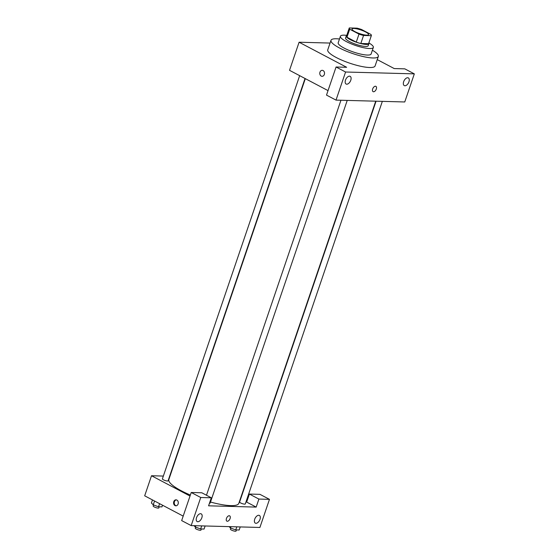 <?xml version="1.0" encoding="UTF-8"?>
<svg xmlns="http://www.w3.org/2000/svg" width="559" height="559" viewBox="0 0 559 559"><rect width="100%" height="100%" fill="white"/><g stroke="black" fill="none" stroke-linecap="round" stroke-linejoin="round"><path stroke-width="0.84" d="M365.586 31.954A8.699 1.929 -161.2 0 1 368.535 34.616A8.699 1.929 -161.2 0 1 359.682 33.638A8.699 1.929 -161.2 0 1 352.065 29.012A8.699 1.929 -161.2 0 1 357.082 28.907A8.699 1.929 -161.2 0 1 365.586 31.954M357.047 28.16L349.291 27.95A11.683 2.585 -161.2 0 0 349.242 28.048A11.683 2.585 -161.2 0 0 349.703 29.201L359.004 34.106A11.683 2.585 -161.2 0 0 363.56 35.469L371.316 35.678A11.683 2.585 -161.2 0 0 371.358 35.58A11.683 2.585 -161.2 0 0 370.903 34.427L361.596 29.522A11.683 2.585 -161.2 0 0 357.047 28.16M363.56 35.469L360.821 43.497L368.584 43.707L371.316 35.678M360.821 43.497A11.683 2.585 -161.2 0 1 356.272 42.135L359.004 34.106M349.242 28.048L346.51 36.076A11.683 2.585 -161.2 0 0 346.971 37.229L356.272 42.135M346.692 35.538A11.956 2.648 18.8 0 0 346.252 35.986A11.956 2.648 18.8 0 0 353.302 41.059A11.956 2.648 18.8 0 0 366.285 44.434A11.956 2.648 18.8 0 0 368.891 43.693A11.956 2.648 18.8 0 0 368.807 43.071M368.891 43.693L368.206 45.705A11.956 2.648 -161.2 0 1 365.607 46.446A11.956 2.648 -161.2 0 1 352.617 43.064A11.956 2.648 -161.2 0 1 345.567 37.998L346.252 35.986M346.971 37.229L349.703 29.201M346.748 35.378A17.392 3.857 18.8 0 0 340.417 36.244A17.392 3.857 18.8 0 0 350.682 43.616A17.392 3.857 18.8 0 0 369.569 48.528A17.392 3.857 18.8 0 0 373.349 47.452A17.392 3.857 18.8 0 0 368.863 42.91M340.417 36.244L338.202 42.764A17.392 3.857 18.8 0 0 348.46 50.135A17.392 3.857 18.8 0 0 367.347 55.055A17.392 3.857 18.8 0 0 371.127 53.978L373.349 47.452M339.481 38.997A25.001 5.541 18.8 0 0 330.998 40.311A25.001 5.541 18.8 0 0 345.748 50.911A25.001 5.541 18.8 0 0 372.895 57.975A25.001 5.541 18.8 0 0 378.331 56.431A25.001 5.541 18.8 0 0 372.413 50.205M378.331 56.431L375.089 65.962A25.001 5.541 -161.2 0 1 369.646 67.513A25.001 5.541 -161.2 0 1 342.499 60.442A25.001 5.541 -161.2 0 1 327.749 49.849L330.998 40.311M414.324 73.865L345.581 72.013L336.015 100.11L404.758 101.969L414.324 73.865L404.814 68.855L394.235 68.568L377.248 59.617M330.062 43.064L299.093 42.225L346.65 67.29L336.071 67.003L345.581 72.013M322.243 70.329A2.991 2.376 -88.5 0 0 319.979 72.167A2.991 2.376 91.5 0 1 322.243 70.329A2.991 2.376 91.5 0 1 324.527 73.383A2.991 2.376 91.5 0 1 322.075 76.31A2.991 2.376 91.5 0 1 319.979 72.167A2.991 2.376 -88.5 0 0 322.082 76.31M299.093 42.225L289.527 70.322L328.035 90.614M336.071 67.003L326.505 95.1L336.015 100.11M408.943 81.824A4.346 2.46 -62.2 0 1 404.276 85.597A4.346 2.46 -62.2 0 1 404.122 80.608A4.346 2.46 -62.2 0 1 408.329 77.904A4.346 2.46 -62.2 0 1 408.943 81.824M350.779 80.251A4.346 2.46 -62.2 0 1 346.112 84.032A4.346 2.46 -62.2 0 1 345.958 79.036A4.346 2.46 -62.2 0 1 350.165 76.338A4.346 2.46 -62.2 0 1 350.779 80.251M373.091 91.641A2.991 1.691 117.8 0 0 376.305 89.042A2.991 1.691 -62.2 0 1 373.091 91.641A2.991 1.691 -62.2 0 1 372.986 88.21A2.991 1.691 -62.2 0 1 375.879 86.352A2.991 1.691 -62.2 0 1 376.305 89.049A2.991 1.691 117.8 0 0 375.879 86.352M375.732 101.186L238.826 503.331A36.964 8.189 -161.2 0 1 210.505 502.038M190.353 495.05A36.964 8.189 -161.2 0 1 168.846 479.51L305.312 78.644M347.23 100.41L210.177 503.009A2.998 0.664 -161.2 0 1 209.471 503.191M382.342 101.361L245.282 503.952A2.998 0.664 -161.2 0 1 242.229 503.617A2.998 0.664 -161.2 0 1 239.601 502.024L376.06 101.193M305.032 78.498L168.07 480.824A2.998 0.664 -161.2 0 1 165.017 480.481A2.998 0.664 -161.2 0 1 162.389 478.888L299.659 75.668M256.169 507.097L208.577 505.818L211.309 497.789L200.737 497.503L191.171 525.6L259.907 527.458L269.473 499.355L258.901 499.068L256.169 507.097L246.03 501.758M163.354 476.065L151.51 475.744L190.018 496.036M226.877 521.142A2.991 1.691 117.8 0 0 230.091 518.549A2.991 1.691 -62.2 0 1 226.877 521.142A2.991 1.691 -62.2 0 1 226.772 517.711A2.991 1.691 -62.2 0 1 229.665 515.852A2.991 1.691 -62.2 0 1 230.091 518.549A2.991 1.691 117.8 0 0 229.665 515.852M201.834 517.788A4.346 2.46 -62.2 0 1 197.166 521.561A4.346 2.46 -62.2 0 1 197.013 516.565A4.346 2.46 -62.2 0 1 201.219 513.868A4.346 2.46 -62.2 0 1 201.834 517.788M259.998 519.353A4.346 2.46 -62.2 0 1 255.33 523.133A4.346 2.46 -62.2 0 1 255.177 518.137A4.346 2.46 -62.2 0 1 259.383 515.44A4.346 2.46 -62.2 0 1 259.998 519.353M246.652 502.087L249.391 494.058L259.963 494.345L269.473 499.355M249.391 494.058L258.901 499.068M211.309 497.789L201.799 492.772L191.227 492.493L181.661 520.59L191.171 525.6M191.227 492.493L200.737 497.503M151.51 475.744L144.676 495.812L183.184 516.104M173.765 501.675A2.991 2.376 91.5 0 1 176.022 499.83A2.991 2.376 91.5 0 1 178.314 502.883A2.991 2.376 91.5 0 1 175.861 505.811A2.991 2.376 91.5 0 1 173.765 501.675M176.358 499.872A2.991 2.376 -88.5 0 0 174.429 501.689A2.991 2.376 -88.5 0 0 176.197 505.79M152.46 499.914L151.405 503.016L153.257 504.847L158.539 506.775L161.977 506.866L162.536 505.224M153.257 504.847L154.557 501.025M158.539 506.775L159.595 503.673M159.231 506.796L158.847 507.914A2.998 0.664 -161.2 0 1 155.793 507.579A2.998 0.664 -161.2 0 1 153.166 505.986L153.522 504.945M229.099 526.62L230.469 527.982L235.751 529.911L239.189 530.002L240.237 526.927M230.469 527.982L230.916 526.676M235.751 529.911L236.799 526.83M236.443 529.925L236.059 531.05A2.998 0.664 -161.2 0 1 233.005 530.715A2.998 0.664 -161.2 0 1 230.378 529.114L230.734 528.08M193.987 525.677L195.357 527.039L200.646 528.961L204.077 529.052L205.125 525.977M195.357 527.039L195.804 525.726M200.646 528.961L201.694 525.886M201.331 528.982L200.954 530.1A2.998 0.664 -161.2 0 1 197.893 529.764A2.998 0.664 -161.2 0 1 195.273 528.171L195.622 527.13M368.626 43.609L371.358 35.58M206.481 495.239L340.948 100.243"/></g></svg>
